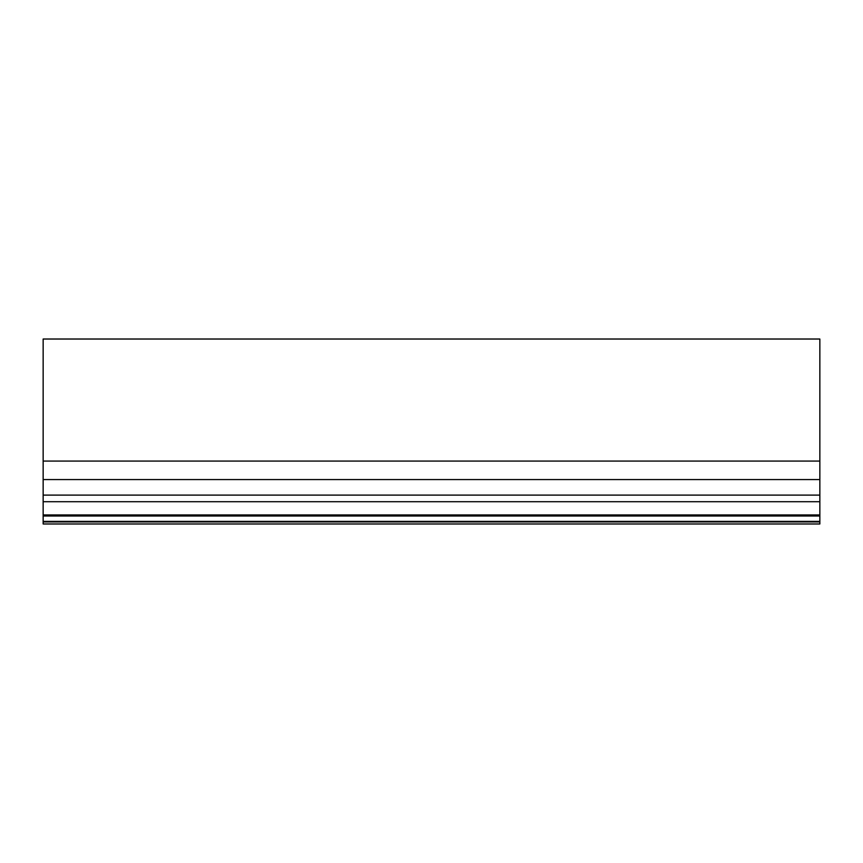 <?xml version="1.0" encoding="UTF-8"?>
<svg xmlns="http://www.w3.org/2000/svg" width="863" height="863" viewBox="0 0 863 863"><rect width="100%" height="100%" fill="white"/><g stroke="black" fill="none" stroke-linecap="round" stroke-linejoin="round"><path stroke-width="1.29" d="M43.15 461.069L43.15 339.019L819.85 339.019L819.85 523.981L43.15 523.981L43.15 461.069L819.85 461.069M819.85 514.952L43.15 514.952M819.85 515.998L43.15 515.998M819.85 521.381L43.15 521.381M819.85 521.932L43.15 521.932M819.85 479.569L43.15 479.569M819.85 495.103L43.15 495.103M819.85 501.716L43.15 501.716"/></g></svg>
